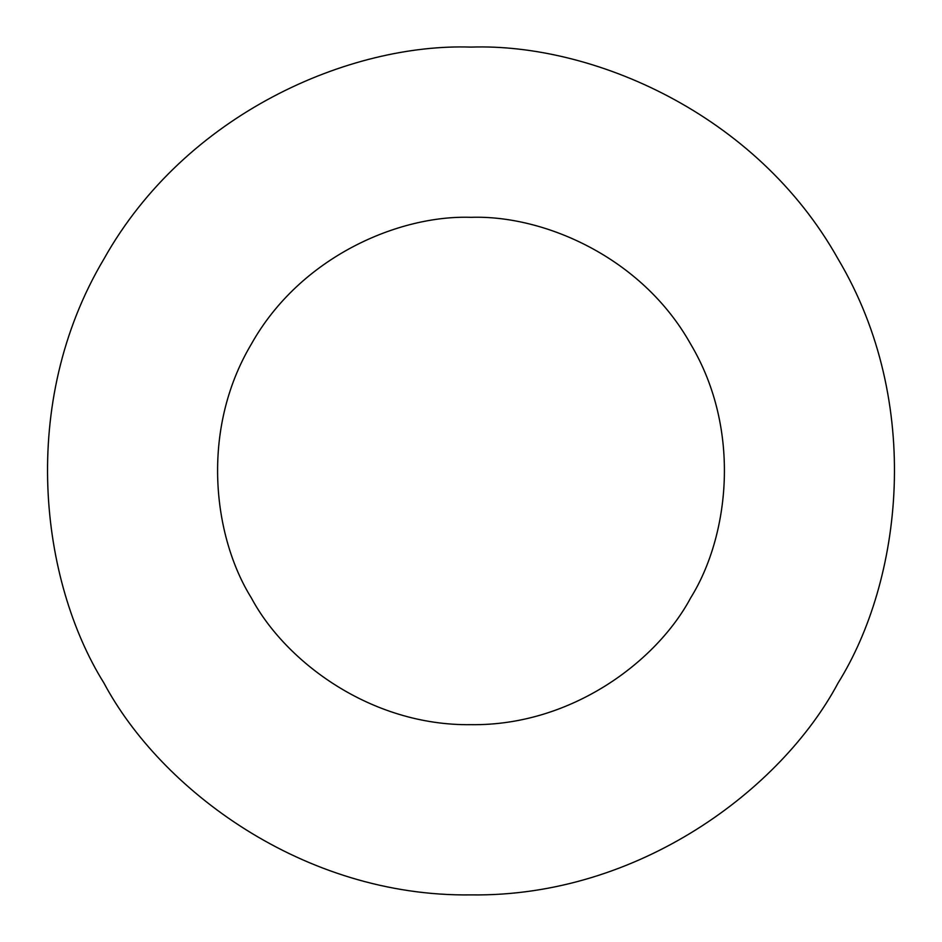 <?xml version="1.0" encoding="UTF-8"?>
<svg xmlns="http://www.w3.org/2000/svg" width="942" height="942" viewBox="0 0 942 942"><rect width="100%" height="100%" fill="white"/><g stroke="black" fill="none" stroke-linecap="round" stroke-linejoin="round"><path stroke-width="1.41" d="M471 47.1C591.176 43.002 756.085 112.581 838.109 259.05C923.949 403.317 901.741 580.92 838.109 682.95C781.566 789.078 638.853 897.102 471 894.9C303.147 897.102 160.434 789.078 103.891 682.95C40.259 580.92 18.051 403.317 103.891 259.05C185.915 112.581 350.824 43.002 471 47.1M471 217.331C542.922 214.882 641.608 256.518 690.686 344.16C742.049 430.494 728.767 536.775 690.686 597.84C656.845 661.343 571.453 725.988 471 724.669C370.547 725.988 285.155 661.343 251.314 597.84C213.233 536.775 199.951 430.494 251.314 344.16C300.392 256.518 399.078 214.882 471 217.331"/></g></svg>
